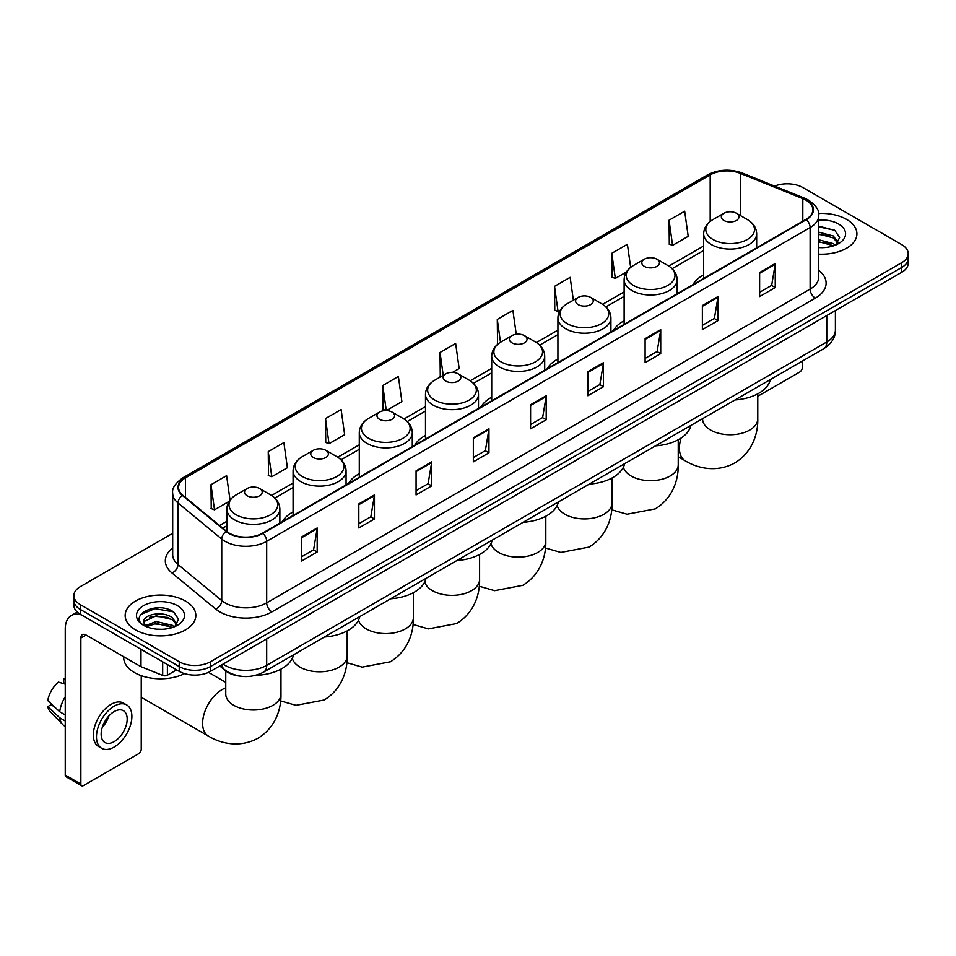 <?xml version="1.0" encoding="UTF-8"?>
<svg xmlns="http://www.w3.org/2000/svg" width="956" height="956" viewBox="0 0 956 956"><rect width="100%" height="100%" fill="white"/><g stroke="black" fill="none" stroke-linecap="round" stroke-linejoin="round"><path stroke-width="1.43" d="M293.074 511.914A39.017 22.526 0 0 0 282.355 521.677M359.289 473.686A39.017 22.526 0 0 0 348.57 483.449M425.492 435.458A39.017 22.526 0 0 0 414.785 445.221M491.707 397.23A39.017 22.526 0 0 0 480.999 407.005M557.922 359.002A39.017 22.526 0 0 0 547.202 368.777M624.125 320.786A39.017 22.526 0 0 0 613.417 330.549M703.664 274.862A39.017 22.526 0 0 0 692.957 284.625M239.669 676.083A22.084 12.751 180 0 1 225.7 670.873L219.796 665.997M172.689 533.305L80.34 586.625A22.084 12.751 0 0 0 73.875 595.648L73.875 605.256A22.084 12.751 0 0 0 80.34 614.278L179.238 671.375A22.084 12.751 0 0 0 210.475 671.375L901.735 272.281A22.084 12.751 0 0 0 908.2 263.259L908.2 258.455A22.084 12.751 0 0 1 901.735 267.465A22.084 12.751 0 0 0 908.2 258.455L908.2 253.651A22.084 12.751 0 0 0 901.735 244.628L802.837 187.531A22.084 12.751 0 0 0 774.587 186.085M73.875 595.648A22.084 12.751 0 0 0 80.34 604.658L179.238 661.755A22.084 12.751 0 0 0 210.475 661.755L210.475 666.571L901.735 267.465L210.475 666.571A22.084 12.751 0 0 1 179.238 666.571A22.084 12.751 0 0 0 210.475 666.571L210.475 671.375M80.34 604.658L80.34 609.462L179.238 666.571L80.34 609.462A22.084 12.751 0 0 1 73.875 600.452A22.084 12.751 0 0 0 80.34 609.462L80.34 614.278M846.55 219.39A35.336 20.399 0 0 0 818.599 213.487A35.336 20.399 0 0 1 846.55 219.39A35.336 20.399 0 0 1 856.911 233.814A35.336 20.399 0 0 0 846.55 219.39M185.488 601.049A35.336 20.399 0 0 0 146.985 596.628A35.336 20.399 0 0 0 125.164 615.473A35.336 20.399 0 0 0 135.513 629.896A35.336 20.399 0 0 0 174.028 634.318A35.336 20.399 0 0 0 195.837 615.473A35.336 20.399 0 0 0 185.488 601.049A35.336 20.399 0 0 0 146.985 596.628A35.336 20.399 0 0 0 125.164 615.473A35.336 20.399 0 0 0 135.513 629.896A35.336 20.399 0 0 0 174.028 634.318A35.336 20.399 0 0 0 195.837 615.473A35.336 20.399 0 0 0 185.488 601.049M805.956 200.151A23.553 13.599 180 0 1 812.851 209.77A23.553 13.599 180 0 1 805.956 219.39L262.53 533.137A23.553 13.599 180 0 1 226.572 531.321L182.835 495.256A23.553 13.599 180 0 1 178.581 487.452A23.553 13.599 180 0 1 185.476 477.845L710.188 174.9A23.553 13.599 180 0 1 740.35 173.383L802.813 198.633A23.553 13.599 180 0 1 805.956 200.151M806.374 199.912A24.151 13.946 0 0 0 803.148 198.346L740.697 173.096A24.151 13.946 0 0 0 709.77 174.661L185.058 477.594A24.151 13.946 0 0 0 182.357 495.447L226.094 531.512A24.151 13.946 0 0 0 262.936 533.376L806.374 219.629A24.151 13.946 0 0 0 806.374 199.912M301.57 536.985L301.57 561.017L317.177 552.006L317.177 527.963L301.57 536.985M301.57 556.75L313.592 549.808L317.117 528.764A5.891 3.406 -120 0 0 317.177 527.963M313.484 549.867L317.177 552.006M358.823 503.92L358.823 527.963L374.441 518.953L374.441 494.909L358.823 503.92M358.823 523.697L370.844 516.754L374.37 495.71A5.891 3.406 -120 0 0 374.441 494.909M370.749 516.814L374.441 518.953M416.075 470.866L416.075 494.909L431.694 485.887L431.694 461.844L416.075 470.866M416.075 490.643L428.109 483.7L431.634 462.644A5.891 3.406 -120 0 0 431.694 461.844M428.001 483.76L431.694 485.887M473.34 437.812L473.34 461.844L488.958 452.833L488.958 428.79L473.34 437.812M473.34 457.577L485.361 450.635L488.886 429.591A5.891 3.406 -120 0 0 488.958 428.79M485.266 450.706L488.958 452.833M759.626 272.52L759.626 296.563L775.244 287.541L775.244 263.498L759.626 272.52M759.626 292.297L771.659 285.354L775.185 264.298A5.891 3.406 -120 0 0 775.244 263.498M771.552 285.414L775.244 287.541M702.373 305.573L702.373 329.617L717.98 320.607L717.98 296.563L702.373 305.573M702.373 325.351L714.395 318.408L717.92 297.364A5.891 3.406 -120 0 0 717.98 296.563M714.287 318.468L717.98 320.607M645.109 338.639L645.109 362.671L660.727 353.66L660.727 329.617L645.109 338.639M645.109 358.416L657.142 351.461L660.668 330.418A5.891 3.406 -120 0 0 660.727 329.617M657.035 351.533L660.727 353.66M587.856 371.693L587.856 395.736L603.475 386.714L603.475 362.671L587.856 371.693M587.856 391.47L599.878 384.527L603.403 363.471A5.891 3.406 -120 0 0 603.475 362.671M599.77 384.587L603.475 386.714M530.592 404.747L530.592 428.79L546.211 419.78L546.211 395.736L530.592 404.747M530.592 424.524L542.626 417.581L546.151 396.537A5.891 3.406 -120 0 0 546.211 395.736M542.518 417.641L546.211 419.78M818.742 254.141A35.336 20.399 0 0 0 856.911 233.814A35.336 20.399 0 0 1 818.742 254.141M210.475 661.755L901.735 262.661A22.084 12.751 0 0 0 908.2 253.651M325.506 418.573L329.031 443.692L344.65 434.681L341.125 409.562L325.506 418.573L325.757 442.473M268.254 451.626L271.779 476.745L287.398 467.735L283.872 442.616L268.254 451.626L268.505 475.526M230.038 500.084L226.608 475.67L210.989 484.692L211.24 508.58M516.252 334.265L512.894 310.389L497.287 319.4L497.538 343.3M573.361 300.184L570.158 277.324L554.54 286.346L554.791 310.234M630.661 267.369L627.411 244.27L611.804 253.28L612.055 277.18M669.057 220.227L672.582 245.345L688.201 236.335L684.675 211.216L669.057 220.227L669.308 244.127M386.355 410.602L401.902 401.616L398.377 376.497L382.77 385.519L383.021 409.407M452.57 372.374L459.167 368.562L455.642 343.443L440.023 352.453L440.274 376.353M440.967 376.616L440.023 376.258M440.023 352.453L443.226 375.314M498.458 343.646L497.287 343.204M497.287 319.4L500.49 342.26M554.54 286.346L558.065 311.465L560.192 310.234M558.065 311.465L554.54 310.15M611.804 253.28L615.329 278.411L626.407 272.006M615.329 278.411L611.804 277.085M672.582 245.345L669.057 244.031M386.176 410.59L382.77 409.323M382.77 385.519L386.284 410.59M329.031 443.692L325.506 442.377M271.779 476.745L268.254 475.431M210.989 484.692L214.514 509.811L229.141 501.362M214.514 509.811L210.989 508.496M818.742 247.413L823.128 247.64M818.742 239.777L833.333 243.625L835.281 245.178M818.742 241.689L833.68 245.776M818.742 232.153L833.333 235.989L838.113 242.597M818.742 234.053L833.333 237.901L837.731 243.087M818.742 247.568A23.996 13.85 0 0 0 838.543 243.613A23.996 13.85 0 0 0 838.543 224.015A23.996 13.85 0 0 0 818.742 220.047M835.843 244.951L839.607 237.566L834.851 230.396L818.742 226.118M818.742 226.859L834.528 230.181M818.742 234.483L829.211 235.797M818.742 242.119L829.211 243.433M757.773 396.262L799.706 372.051A3.681 2.127 120 0 0 802.311 367.546L802.311 361.105M723.919 220.466A8.831 5.103 0 0 0 736.407 220.466A8.831 5.103 0 0 0 736.407 213.26L747.377 219.593A24.342 14.053 0 0 1 747.377 239.466A24.342 14.053 0 0 1 712.949 239.466A24.342 14.053 0 0 1 712.949 219.593C706.962 223.154 703.855 227.875 703.664 233.778A26.505 15.296 0 0 0 711.431 244.593A26.505 15.296 0 0 0 740.303 247.915A26.505 15.296 0 0 0 756.662 233.778C756.471 227.875 753.376 223.154 747.377 219.593L736.407 213.26A8.831 5.103 0 0 0 723.919 213.26A8.831 5.103 0 0 0 723.919 220.466M735.033 399.943A40.487 23.374 0 0 0 770.357 379.556M644.38 266.389A8.831 5.103 0 0 0 656.88 266.389A8.831 5.103 0 0 0 656.88 259.172L667.85 265.505A24.342 14.053 0 0 1 667.85 285.39A24.342 14.053 0 0 1 633.41 285.39A24.342 14.053 0 0 1 633.41 265.505C627.423 269.066 624.328 273.798 624.125 279.702A26.505 15.296 0 0 0 631.892 290.516A26.505 15.296 0 0 0 660.775 293.827A26.505 15.296 0 0 0 677.135 279.702C676.932 273.798 673.837 269.066 667.85 265.505L656.88 259.172A8.831 5.103 0 0 0 644.38 259.172A8.831 5.103 0 0 0 644.38 266.389M655.493 445.866A40.487 23.374 0 0 0 690.83 425.468M578.177 304.617A8.831 5.103 0 0 0 590.665 304.617A8.831 5.103 0 0 0 590.665 297.4L601.635 303.733A24.342 14.053 0 0 1 601.635 323.606A24.342 14.053 0 0 1 567.207 323.606A24.342 14.053 0 0 1 567.207 303.733C561.208 307.294 558.113 312.026 557.922 317.918A26.505 15.296 0 0 0 565.677 328.745A26.505 15.296 0 0 0 594.56 332.055A26.505 15.296 0 0 0 610.92 317.918C610.729 312.026 607.634 307.294 601.635 303.733L590.665 297.4A8.831 5.103 0 0 0 578.177 297.4A8.831 5.103 0 0 0 578.177 304.617M589.29 484.095A40.487 23.374 0 0 0 624.615 463.696M511.962 342.846A8.831 5.103 0 0 0 524.45 342.846A8.831 5.103 0 0 0 524.45 335.628L535.42 341.961A24.342 14.053 0 0 1 535.42 361.834A24.342 14.053 0 0 1 500.992 361.834A24.342 14.053 0 0 1 500.992 341.961C494.993 345.522 491.898 350.255 491.707 356.146A26.505 15.296 0 0 0 499.474 366.973A26.505 15.296 0 0 0 528.345 370.283A26.505 15.296 0 0 0 544.705 356.146C544.514 350.255 541.419 345.522 535.42 341.961L524.45 335.628A8.831 5.103 0 0 0 511.962 335.628A8.831 5.103 0 0 0 511.962 342.846M523.075 522.323A40.487 23.374 0 0 0 558.4 501.924M445.747 381.062A8.831 5.103 0 0 0 458.247 381.062A8.831 5.103 0 0 0 458.247 373.856L469.217 380.189A24.342 14.053 0 0 1 469.217 400.062A24.342 14.053 0 0 1 434.777 400.062A24.342 14.053 0 0 1 434.777 380.189C428.79 383.75 425.695 388.483 425.492 394.374A26.505 15.296 0 0 0 433.259 405.201A26.505 15.296 0 0 0 462.142 408.511A26.505 15.296 0 0 0 478.502 394.374C478.299 388.483 475.204 383.75 469.217 380.189L458.247 373.856A8.831 5.103 0 0 0 445.747 373.856A8.831 5.103 0 0 0 445.747 381.062M456.86 560.551A40.487 23.374 0 0 0 492.185 540.152M379.544 419.29A8.831 5.103 0 0 0 392.032 419.29A8.831 5.103 0 0 0 392.032 412.084L403.002 418.417A24.342 14.053 0 0 1 403.002 438.29A24.342 14.053 0 0 1 368.574 438.29A24.342 14.053 0 0 1 368.574 418.417C362.575 421.978 359.48 426.699 359.289 432.602A26.505 15.296 0 0 0 367.044 443.417A26.505 15.296 0 0 0 395.927 446.739A26.505 15.296 0 0 0 412.287 432.602C412.096 426.699 409.001 421.978 403.002 418.417L392.032 412.084A8.831 5.103 0 0 0 379.544 412.084A8.831 5.103 0 0 0 379.544 419.29M390.657 598.779A40.487 23.374 0 0 0 425.982 578.38M313.329 457.518A8.831 5.103 0 0 0 325.817 457.518A8.831 5.103 0 0 0 325.817 450.312L336.787 456.645A24.342 14.053 0 0 1 336.787 476.518A24.342 14.053 0 0 1 302.359 476.518A24.342 14.053 0 0 1 302.359 456.645C296.36 460.206 293.265 464.927 293.074 470.83A26.505 15.296 0 0 0 300.841 481.645A26.505 15.296 0 0 0 329.712 484.967A26.505 15.296 0 0 0 346.072 470.83C345.881 464.927 342.786 460.206 336.787 456.645L325.817 450.312A8.831 5.103 0 0 0 313.329 450.312A8.831 5.103 0 0 0 313.329 457.518M324.442 636.995A40.487 23.374 0 0 0 359.767 616.608M141.237 697.091A27.605 15.941 120 0 0 142.743 698.167L208.324 736.036A27.605 15.941 -60 0 1 204.094 713.917A27.605 15.941 -60 0 1 222.127 689.587A27.605 15.941 -60 0 1 225.759 687.89M247.114 495.746A8.831 5.103 0 0 0 259.614 495.746A8.831 5.103 0 0 0 259.614 488.54L270.584 494.861A24.342 14.053 0 0 1 270.584 514.746A24.342 14.053 0 0 1 236.144 514.746A24.342 14.053 0 0 1 236.144 494.861C230.157 498.423 227.062 503.155 226.859 509.058A26.505 15.296 0 0 0 234.626 519.873A26.505 15.296 0 0 0 263.509 523.195A26.505 15.296 0 0 0 279.869 509.058C279.666 503.155 276.571 498.423 270.584 494.861L259.614 488.54A8.831 5.103 0 0 0 247.114 488.54A8.831 5.103 0 0 0 247.114 495.746M255.539 675.366A40.487 23.374 0 0 0 293.552 654.836M167.396 664.54L167.396 675.211L176.633 669.869M81.439 614.911A29.445 17.005 -120 0 0 71.342 615.521A29.445 17.005 -120 0 0 65.247 629L65.247 775.053L80.866 784.075L80.866 638.01A7.361 4.254 60 0 1 82.383 634.641A7.361 4.254 60 0 1 86.064 635.011L140.496 666.44L140.496 649.005M80.866 784.075A3.681 2.127 120 0 0 81.618 785.76L66.012 776.738A3.681 2.127 -60 0 1 65.247 775.053M81.618 785.76A3.681 2.127 120 0 0 83.459 785.581L138.644 753.722A3.681 2.127 120 0 0 141.237 749.217L141.237 675.665M167.396 675.211A3.681 2.127 180 0 1 162.687 675.45L140.986 666.667A3.681 2.127 180 0 1 140.496 666.44M114.17 741.641A18.403 10.624 120 0 0 126.192 725.425A18.403 10.624 120 0 0 123.372 710.678A18.403 10.624 120 0 0 114.17 711.587A18.403 10.624 120 0 0 102.149 727.803A18.403 10.624 120 0 0 104.969 742.549A18.403 10.624 120 0 0 114.17 741.641M102.28 727.373A18.403 10.624 120 0 0 108.888 715.936M65.247 679.597L63.682 679.118L63.682 682.811L65.247 683.719M126.694 704.931L123.563 703.138A25.023 14.448 120 0 0 111.051 704.369A25.023 14.448 120 0 0 94.704 726.429A25.023 14.448 120 0 0 98.54 746.481L101.659 748.285A25.023 14.448 120 0 0 114.17 747.042A25.023 14.448 120 0 0 130.53 724.995A25.023 14.448 120 0 0 126.694 704.931A25.023 14.448 120 0 0 114.17 706.173A25.023 14.448 120 0 0 97.823 728.233A25.023 14.448 120 0 0 101.659 748.285M65.247 696.805A24.294 14.029 120 0 0 59.714 711.766L47.8 700.617A19.144 11.054 120 0 1 58.483 682.13L65.247 684.173M65.247 714.968L59.714 711.766M54.241 706.651L51.003 704.787L47.8 706.627L59.714 717.777L65.247 720.979M59.714 717.777A24.294 14.029 120 0 0 62.714 724.564A24.294 14.029 120 0 0 64.554 726.01L65.247 726.417M65.247 678.688A19.144 11.054 120 0 0 63.682 679.118M47.8 706.627A19.144 11.054 120 0 0 50.059 711.395L62.714 724.564M123.694 656.736L123.694 657.549A36.806 21.247 0 0 0 134.473 672.582A36.806 21.247 0 0 0 184.556 673.633M156.509 629.144L162.066 629.299M145.479 625.618L156.198 621.531L172.271 625.284L174.207 626.849M146.471 626.646L156.198 623.443L172.618 627.435M145.647 626.359L143.926 622.332A16.634 9.608 0 0 0 146.615 626.778M177.039 624.256L172.271 617.66C162.281 610.203 141.727 614.804 143.926 622.332L143.866 621.591M143.974 622.559L144.428 621.328L156.198 615.807L172.271 619.56L176.669 624.758M174.781 626.61L178.545 619.237L173.789 612.067C156.951 599.962 127.029 615.915 144.308 625.69L145.157 626.216M177.469 605.674A23.996 13.85 0 0 0 143.531 605.674A23.996 13.85 0 0 0 143.531 625.272A23.996 13.85 0 0 0 177.469 625.272A23.996 13.85 0 0 0 177.469 605.674M140.795 614.469L154.884 608.685L173.454 611.852M149.602 617.277L154.884 616.321L168.148 617.457M149.602 624.913L154.884 623.957L168.148 625.093M223.071 664.097A29.445 17.005 0 0 0 225.042 665.364A29.445 17.005 0 0 0 266.688 665.364L826.773 341.997A29.445 17.005 0 0 0 835.401 329.975C835.616 337.289 831.72 343.539 823.725 348.737L263.641 672.104A14.722 8.496 60 0 0 266.688 665.364L266.688 638.919M826.773 315.552L826.773 341.997A14.722 8.496 60 0 1 823.725 348.737M221.876 664.79A14.722 9.847 129.5 0 0 224.445 669.582L219.976 665.89M901.735 272.281L901.735 262.661M179.238 671.375L179.238 661.755M818.742 270.345A36.806 21.247 180 0 1 815.325 298.129L271.898 611.876A7.361 4.254 60 0 1 266.688 602.854L810.114 289.106A29.445 17.005 0 0 0 818.742 277.085L818.742 215.542A29.445 17.005 180 0 1 810.114 227.564A7.361 4.254 -120 0 0 806.374 219.629M271.898 611.876A36.806 21.247 180 0 1 219.844 611.876A36.806 21.247 180 0 1 215.721 609.032L171.984 572.979A36.806 21.247 180 0 1 172.689 548.039M225.042 602.854A29.445 17.005 0 0 0 266.688 602.854L266.688 541.311A29.445 17.005 180 0 1 221.744 539.041L178.019 502.976A29.445 17.005 180 0 1 172.689 493.224L172.689 554.779A29.445 17.005 0 0 0 178.019 564.53L221.744 600.583A29.445 17.005 0 0 0 225.042 602.854M818.742 215.542C819.722 210.941 816.34 205.815 808.597 200.151L804.725 198.274A7.361 3.442 112 0 0 803.148 198.346M804.725 198.274L742.262 173.024C730.073 168.71 718.506 169.332 707.548 174.9A7.361 4.254 60 0 1 709.77 174.661M185.058 477.594A7.361 4.254 -120 0 0 182.835 477.833C175.199 483.33 171.817 488.456 172.689 493.224M182.357 495.447A7.361 4.923 129.5 0 0 178.019 502.976L178.019 564.53A7.361 4.923 -50.5 0 1 171.984 572.979M742.262 173.024A7.361 3.442 112 0 0 740.697 173.096M226.094 531.512A7.361 4.923 129.5 0 0 221.744 539.041L221.744 600.583A7.361 4.923 -50.5 0 1 215.721 609.032M262.936 533.376A7.361 4.254 60 0 1 266.688 541.311L810.114 227.564L810.114 289.106A7.361 4.254 60 0 0 815.325 298.129M185.476 477.845L185.476 497.431M802.813 198.633L802.813 221.206M740.35 173.383L740.35 215.53M710.188 174.9L710.188 221.457M703.664 245.991L668.818 266.103M624.125 291.903L602.615 304.331M557.922 330.131L536.4 342.559M491.707 368.359L470.185 380.787M425.492 406.587L403.982 419.015M359.289 444.815L337.767 457.231M293.074 483.043L271.552 495.459M226.859 521.271L219.522 525.501M530.592 405.511L546.151 396.537M587.856 372.458L603.403 363.471M645.109 339.392L660.668 330.418M702.373 306.338L717.92 297.364M759.626 273.285L775.185 264.298M473.34 438.565L488.886 429.591M416.075 471.631L431.634 462.644M358.823 504.684L374.37 495.71M301.57 537.738L317.117 528.764M757.773 393.836L757.773 418.812A27.605 15.941 180 0 1 749.683 430.08A27.605 15.941 180 0 1 710.643 430.08A27.605 15.941 180 0 1 702.564 418.812L702.624 419.899M757.773 418.812C758.144 432.674 752.993 451.818 734.817 462.943C716.104 473.112 696.948 468.01 685.129 460.756A27.605 15.941 -60 0 1 681.066 438.075M678.234 439.76L678.234 464.736A27.605 15.941 180 0 1 670.144 476.004A27.605 15.941 180 0 1 631.115 476.004A27.605 15.941 180 0 1 623.372 467.257M612.019 477.988L612.019 502.964A27.605 15.941 180 0 1 603.941 514.232A27.605 15.941 180 0 1 564.9 514.232A27.605 15.941 180 0 1 557.157 505.485M545.816 516.216L545.816 541.192A27.605 15.941 180 0 1 537.726 552.46A27.605 15.941 180 0 1 498.685 552.46A27.605 15.941 180 0 1 490.954 543.713M479.601 554.444L479.601 579.42A27.605 15.941 180 0 1 471.511 590.689A27.605 15.941 180 0 1 432.482 590.689A27.605 15.941 180 0 1 424.739 581.941M413.386 592.672L413.386 617.648A27.605 15.941 180 0 1 405.308 628.917A27.605 15.941 180 0 1 366.268 628.917A27.605 15.941 180 0 1 358.524 620.169M347.183 630.888L347.183 655.864A27.605 15.941 180 0 1 339.093 667.133A27.605 15.941 180 0 1 300.053 667.133A27.605 15.941 180 0 1 292.321 658.397M280.968 669.116L280.968 694.092A27.605 15.941 180 0 1 272.878 705.361A27.605 15.941 180 0 1 233.85 705.361A27.605 15.941 180 0 1 225.759 694.092L225.819 695.179M80.866 638.01L86.064 635.011M140.986 649.291L140.986 666.667M162.687 675.45L162.687 661.815M263.641 672.104C251.786 678.055 239.944 678.055 228.102 672.104L224.445 669.582M835.401 329.975L835.401 310.58M707.548 174.9L182.835 477.833M703.664 250.472L672.116 268.684M624.125 296.384L605.913 306.912M557.922 334.612L539.698 345.128M491.707 372.84L473.483 383.356M425.492 411.068L407.28 421.584M359.289 449.296L341.065 459.812M293.074 487.524L274.85 498.04M226.859 525.752L222.724 528.142M685.129 460.756L678.234 456.777M756.662 247.843L756.662 233.778M703.664 278.447L703.664 233.778M723.919 213.26L712.949 219.593M678.234 464.736C678.605 478.598 673.454 497.741 655.29 508.867L627.04 514.209L611.673 509.787M677.135 293.767L677.135 279.702M624.125 324.359L624.125 279.702M644.38 259.172L633.41 265.505M612.019 502.964C612.402 516.826 607.239 535.969 589.075 547.083L560.825 552.437L545.47 548.003M610.92 331.983L610.92 317.918M557.922 362.587L557.922 317.918M578.177 297.4L567.207 303.733M545.816 541.192C546.187 555.054 541.036 574.197 522.86 585.311L494.611 590.665L479.255 586.231M544.705 370.211L544.705 356.146M491.707 400.815L491.707 356.146M511.962 335.628L500.992 341.961M479.601 579.42C479.972 593.282 474.821 612.426 456.657 623.539L428.408 628.893L413.04 624.459M478.502 408.439L478.502 394.374M425.492 439.043L425.492 394.374M445.747 373.856L434.777 380.189M413.386 617.648C413.769 631.51 408.606 650.642 390.442 661.767L362.193 667.121L346.837 662.687M412.287 446.667L412.287 432.602M359.289 477.271L359.289 432.602M379.544 412.084L368.574 418.417M347.183 655.864C347.554 669.726 342.403 688.87 324.227 699.995L295.978 705.337L280.622 700.915M220.621 666.679L219.617 666.093M346.072 484.895L346.072 470.83M293.074 515.499L293.074 470.83M313.329 450.312L302.359 456.645M280.968 694.092C281.339 707.954 276.188 727.098 258.012 738.223C239.299 748.393 220.155 743.29 208.324 736.036M279.869 523.123L279.869 509.058M226.859 531.548L226.859 509.058M247.114 488.54L236.144 494.861M225.759 682.345L208.504 672.379M225.759 670.909L225.759 694.092M71.342 615.521L77.305 612.079"/></g></svg>
